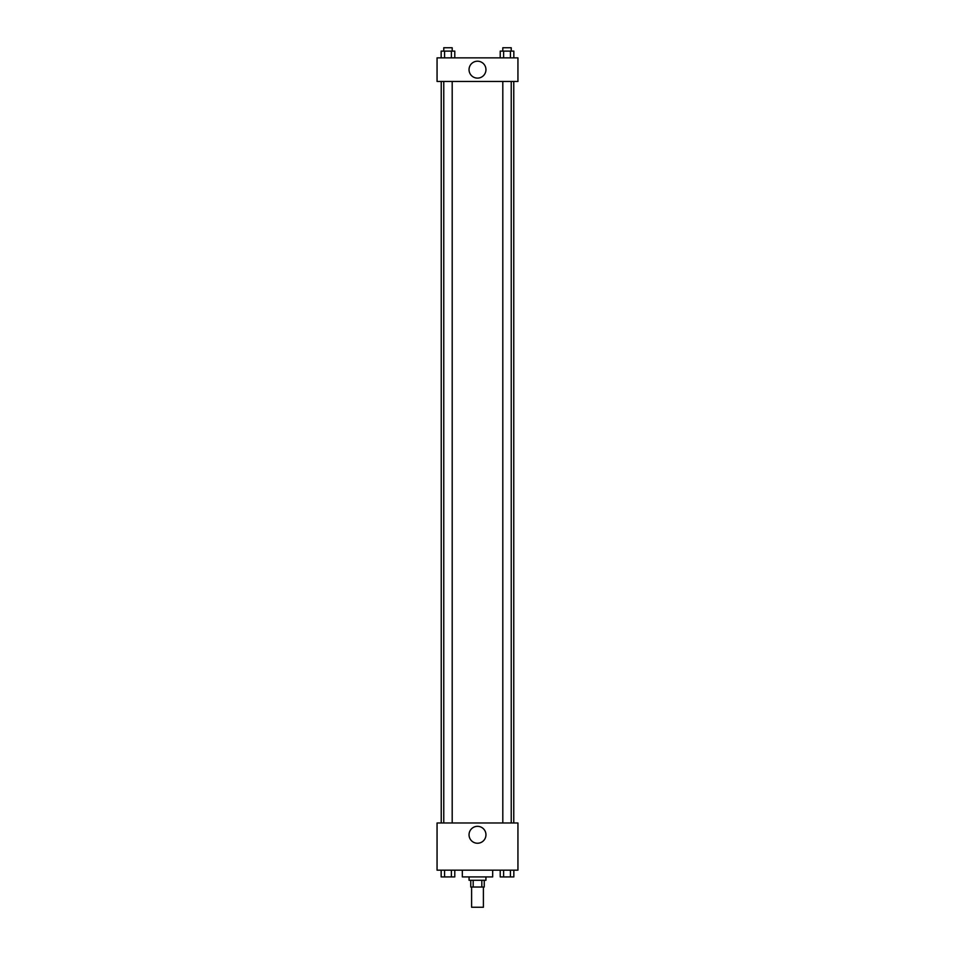 <?xml version="1.0" encoding="UTF-8"?>
<svg xmlns="http://www.w3.org/2000/svg" width="955" height="955" viewBox="0 0 955 955"><rect width="100%" height="100%" fill="white"/><g stroke="black" fill="none" stroke-linecap="round" stroke-linejoin="round"><path stroke-width="1.43" d="M471.603 887.028L471.603 907.25L483.397 907.25L483.397 887.028M481.821 880.283L481.821 887.028L470.755 887.028L470.755 880.283M481.821 887.028L484.245 887.028L484.245 880.283M485.928 876.917L485.928 880.283L469.072 880.283L469.072 876.917M473.179 880.283L473.179 887.028M462.327 870.172L462.327 876.917L492.673 876.917L492.673 870.172M517.944 870.172L437.056 870.172L437.056 822.983L517.944 822.983L517.944 870.172M477.5 843.241A8.452 8.452 0 0 1 470.182 830.552A8.452 8.452 0 0 1 484.818 830.552A8.452 8.452 0 0 1 477.5 843.241M513.766 81.462L513.766 822.983M502.808 822.983L502.808 81.462M452.193 81.462L452.193 822.983M517.944 81.462L437.056 81.462L437.056 57.861L517.944 57.861L517.944 81.462M485.952 69.655A8.452 8.452 0 0 1 473.274 76.985A8.452 8.452 0 0 1 473.274 62.338A8.452 8.452 0 0 1 485.952 69.655M513.838 57.861L513.838 51.116L500.217 51.116L500.217 57.861M510.436 51.116L510.436 57.861M503.619 51.116L503.619 57.861M502.808 51.116L502.808 47.75L511.235 47.75L511.235 51.116M454.783 57.861L454.783 51.116L441.162 51.116L441.162 57.861M451.381 51.116L451.381 57.861M444.564 51.116L444.564 57.861M443.765 51.116L443.765 47.75L452.193 47.75L452.193 51.116M513.838 870.172L513.838 876.917L500.217 876.917L500.217 870.172M510.436 870.172L510.436 876.917M503.619 870.172L503.619 876.917M511.235 876.917L502.808 876.941M454.783 870.172L454.783 876.917L441.162 876.917L441.162 870.172M451.381 870.172L451.381 876.917M444.564 870.172L444.564 876.917M452.193 876.917L443.765 876.941M441.234 81.462L441.234 822.983M511.235 822.983L511.235 81.462M443.765 81.462L443.765 822.983"/></g></svg>
